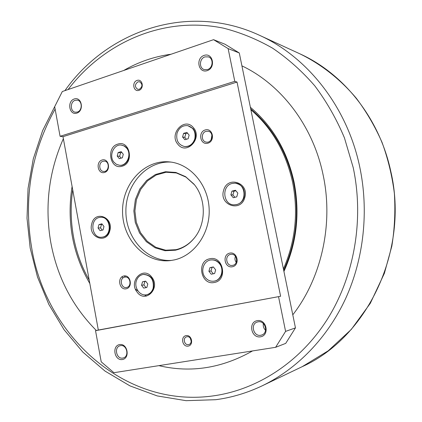 <?xml version="1.0" encoding="UTF-8"?>
<svg xmlns="http://www.w3.org/2000/svg" width="422" height="422" viewBox="0 0 422 422"><rect width="100%" height="100%" fill="white"/><g stroke="black" fill="none" stroke-linecap="round" stroke-linejoin="round"><path stroke-width="0.63" d="M125.381 277.038L124.353 275.904M194.869 237.359L194.589 237.713C189.452 243.99 183.232 247.978 175.932 249.687L165.709 250.209L155.86 247.303L147.225 241.268L140.526 232.67L136.311 222.267L134.903 210.947L136.427 199.648L140.753 189.325L147.542 180.848L156.24 174.972L166.131 172.245L176.354 172.962L185.991 177.124L194.452 184.752M121.816 152.437L120.576 152.796L119.648 156.288L121.13 158.15M118.155 152.537L121.188 151.651L123.287 154.278L122.348 157.796L119.31 158.672L117.221 156.045L118.155 152.537L120.576 152.796M117.221 156.045L119.648 156.288M113.919 162.169C108.491 155.945 113.792 143.754 121.409 145.089L124.253 146.049L126.626 148.106C132.039 154.225 126.948 166.315 119.463 165.26L116.43 164.332L113.919 162.169M121.61 145.121L124.654 146.096L127.027 148.154C132.439 154.267 127.349 166.347 119.869 165.297L119.663 165.276M186.872 132.392L189.146 135.103L188.128 138.775L184.841 139.724L182.578 137.018L183.591 133.357L186.872 132.392M187.553 133.204L185.791 133.716L184.783 137.361L186.387 139.281M183.591 133.357L185.791 133.716M182.578 137.018L184.783 137.361M177.018 133.273C178.975 127.75 182.547 125.213 187.732 125.65C193.603 127.555 195.956 131.965 194.79 138.88C192.891 144.224 189.446 146.772 184.456 146.524C178.348 144.788 175.868 140.368 177.018 133.273M187.917 125.687L193.128 128.699C195.433 131.638 196.103 135.051 195.149 138.938C193.255 144.277 189.81 146.819 184.825 146.576L184.641 146.55M237.839 193.123L236.758 196.863L233.282 197.723L230.887 194.858L231.958 191.129L235.434 190.253L237.839 193.123M235.84 190.744L233.978 191.208L232.912 194.922L234.917 197.317M231.958 191.129L233.978 191.208M230.887 194.858L232.912 194.922M232.237 183.443L235.028 183.174C246.068 183.253 247.382 202.513 236.478 204.564L234.279 204.823C223.001 205.282 221.149 185.717 232.237 183.443M235.196 183.19L235.365 183.195C242.397 184.736 245.324 189.409 244.138 197.216C242.872 201.094 240.429 203.541 236.811 204.564L234.447 204.818M214.624 273.514L211.232 274.216L208.901 271.283L209.945 267.648L213.332 266.941L215.674 269.874L214.624 273.514M213.432 267.063L212.05 267.353L211.011 270.966L213.263 273.794M209.945 267.648L212.05 267.353M208.901 271.283L211.011 270.966M219.408 263.608C224.53 269.5 221.276 280.234 214.133 281.142C210.636 281.622 207.666 280.403 205.213 277.497C200.039 271.446 203.583 260.543 210.963 259.957C214.265 259.651 217.077 260.865 219.408 263.608M211.137 259.936L211.316 259.91C214.613 259.604 217.425 260.822 219.751 263.56C224.805 269.373 221.719 279.96 214.698 281.041L214.307 281.11M141.56 285.277L142.525 281.801L145.643 281.142L147.805 283.98L146.84 287.466L143.712 288.11L141.56 285.277L143.907 284.908L145.986 287.646M145.738 281.263L144.867 281.448L143.907 284.908M142.525 281.801L144.867 281.448M153.175 288.147C152.01 291.829 149.757 294.044 146.423 294.783C140.099 296.191 134.101 288.068 136.269 281.152C137.477 277.323 139.83 275.081 143.338 274.432C150.791 275.023 154.067 279.596 153.175 288.147M143.533 274.406L143.733 274.379C151.176 274.97 154.452 279.538 153.561 288.078C152.395 291.76 150.148 293.97 146.814 294.714L146.619 294.746M98.959 224.573L101.918 223.829L103.97 226.519L103.052 229.948L100.088 230.681L98.046 227.996L98.959 224.573L101.444 224.493L100.536 227.901L102.245 230.148M98.046 227.996L100.536 227.901M102.266 224.288L101.444 224.493M102.815 237.053L101.533 237.243C91.616 238.288 89.411 219.472 99.196 217.488L100.826 217.267C110.633 216.539 112.526 235.239 102.815 237.053M101.037 217.267L101.243 217.256C111.044 216.533 112.932 235.218 103.232 237.027L101.739 237.227M235.444 256.27C234.59 258.443 234.854 260.474 236.251 262.363M211.928 135.045L211.148 139.735M171.833 260.379C147.468 262.252 125.888 238.572 125.893 211.601C125.455 184.636 146.661 160.618 171.052 162.101M174.117 259.952C194.516 255.674 210.409 232.944 209.143 208.674C208.067 184.388 190.127 163.757 169.491 161.916C144.435 159.331 122.079 183.85 122.554 211.628C122.522 239.416 145.263 263.571 170.277 260.59L174.117 259.952M175.404 250.209C182.8 248.479 189.103 244.438 194.305 238.077C206.448 223.533 206.247 198.393 193.877 184.045L185.601 176.665L175.832 172.45L165.477 171.728L155.46 174.497L146.65 180.452L139.772 189.04L135.393 199.5L133.853 210.947L135.277 222.42L139.545 232.955L146.328 241.664L155.069 247.783L165.049 250.737L175.404 250.209M190.311 338.191L191.224 341.351M186.962 336.745C191.092 335.822 192.97 343.482 188.866 344.526L188.476 344.616C184.303 345.518 182.489 337.8 186.635 336.819L186.962 336.745M188.112 346.124C193.967 345.207 191.91 334.541 186.091 335.611C180.278 336.556 182.304 347.132 188.112 346.124M137.952 81.831L139.577 81.762C142.773 84.136 142.71 86.642 139.381 89.269L137.815 89.343C134.576 87.001 134.623 84.495 137.952 81.831M138.959 90.355C144.482 88.604 142.541 78.529 137.05 80.423C131.564 82.2 133.479 92.196 138.959 90.355M239.285 52.966L225.01 44.236L213.553 39.673L228.133 48.609L239.285 52.966L295.458 327.883L285.588 331.386L275.613 347.311L285.71 343.381L295.458 327.883M275.613 347.311L113.924 372.705L101.211 361.828L95.536 330.69L98.326 330.051L62.994 136.665L60.082 136.306L54.681 106.676L62.314 91.527L213.553 39.673M120.507 345.655C126.8 344.225 129.617 356.437 123.324 357.951L122.802 358.067C116.43 359.433 113.761 347.121 120.117 345.739L120.507 345.655M122.359 359.533C130.366 358.299 127.539 343.097 119.595 344.574C111.672 345.876 114.431 360.9 122.359 359.533M263.365 323.537C262.932 326.169 263.671 328.421 265.58 330.299M258.064 321.838C265.301 320.208 268.793 332.99 261.656 335.047L260.754 335.274C253.385 336.83 250.114 323.838 257.394 321.997L258.064 321.838M260.495 336.825C269.932 335.363 266.609 318.9 257.251 320.636C247.92 322.171 251.153 338.428 260.495 336.825M204.976 56.886L208.421 56.891C213.754 58.442 213.063 68.063 207.518 69.551L204.253 69.583C198.825 68.169 199.379 58.452 204.976 56.886M207.181 70.653C216.064 67.847 212.936 52.333 204.121 55.387C195.339 58.257 198.387 73.586 207.181 70.653M75.163 100.304L77.31 100.151C82.469 100.826 82.496 110.696 77.337 112.057L75.311 112.215C70.105 111.635 69.983 101.728 75.163 100.304M60.082 136.306L234.785 81.351L237.037 82.063L280.609 296.265L95.536 330.69M228.133 48.609L234.785 81.351M76.841 113.133C84.416 110.749 81.741 96.358 74.225 98.97C66.734 101.412 69.345 115.639 76.841 113.133M278.557 296.777L285.588 331.386M62.994 136.665L237.037 82.063M280.609 296.265L98.326 330.051M117.896 144.092C129.96 139.882 134.418 163.272 122.069 166.21C110.031 170.145 105.737 147.167 117.896 144.092M91.764 223.776C94.887 209.929 113.898 217.108 109.794 230.797C106.46 244.744 87.67 237.206 91.764 223.776M137.087 292.082C128.177 281.173 143.417 265.533 151.815 277.191C160.909 288.284 145.268 303.856 137.087 292.082M214.376 282.46C200.941 285.705 196.161 261.134 209.729 258.797C223.206 255.257 228.17 280.298 214.376 282.46M244.776 197.607C240.846 212.799 218.796 205.039 223.613 190.406C227.284 175.325 249.608 182.663 244.776 197.607M193.392 127.66C202.956 138.205 186.503 155.644 177.905 144.308C168.542 133.943 184.562 116.472 193.392 127.66M124.685 277.143L124.97 277.096C130.556 276.067 132.075 286.87 126.426 287.493C120.935 288.611 119.168 278.066 124.685 277.143M123.783 275.988C116.915 277.407 119.31 290.299 126.178 288.817C133.109 287.445 130.667 274.421 123.783 275.988M103.058 161.257L104.419 161.125C109.963 161.352 109.177 172.081 103.664 171.448C98.843 171.385 98.31 162.364 103.058 161.257M102.14 159.98C95.446 161.869 97.783 174.434 104.471 172.482C111.223 170.641 108.839 157.949 102.14 159.98M206.084 131.332L208.115 131.221C214.313 132.049 212.435 143.343 206.311 142.119C201.146 141.613 200.956 132.54 206.084 131.332M205.234 129.939C197.654 132.075 200.292 145.405 207.872 143.2C215.526 141.106 212.83 127.639 205.234 129.939M230.549 254.382L230.987 254.313C237.328 253.29 238.847 264.758 232.443 265.396C226.234 266.562 224.33 255.437 230.549 254.382M229.721 253.121C221.925 254.735 224.631 268.434 232.427 266.757C240.297 265.195 237.533 251.348 229.721 253.121M96.337 330.505C72.336 306.325 57.139 276.901 50.745 242.228C44.6 206.226 48.81 171.712 63.363 138.68M123.725 70.469C138.432 61.95 154.225 56.532 171.1 54.227M241.922 65.858C281.026 84.395 312.934 125.619 323.073 174.719C333.67 223.644 321.601 277.787 292.789 314.823M252.509 350.94C221.956 368.248 190.749 373.153 158.894 365.642M283.7 270.328C296.26 242.444 299.546 213.115 293.554 182.341C286.765 151.846 272.491 127.375 250.721 108.934M283.927 271.446C296.766 243.093 300.137 213.247 294.034 181.914C287.118 150.865 272.57 125.988 250.383 107.283M72.093 186.482C66.618 221.297 72.531 253.648 89.823 283.537M121.979 276.795L123.018 277.956M135.457 289.175L137.968 290.948M144.371 294.867L146.624 296.054M105.7 171.585L105.505 172.06M72.711 189.858C70.437 205.482 70.69 221.059 73.481 236.589C76.324 252.113 81.562 266.614 89.195 280.087M283.42 268.956C295.437 241.384 298.496 212.488 292.594 182.272C285.952 152.316 272.042 128.119 250.874 109.683M299.71 53.747C343.424 73.412 379.362 117.923 390.761 171.216C409.43 250.431 367.224 337.626 302.199 366.671L328.253 350.782L351.304 329.429L370.321 303.286L384.389 273.298L391.832 246.163C394.633 228.698 395.477 211.111 394.37 193.403C392.138 175.826 388.034 158.83 382.058 142.42C375.074 126.531 366.523 111.846 356.4 98.358C340.264 79.151 320.926 64.049 299.71 53.747L259.298 35.2C187.706 1.968 106.813 31.07 64.919 90.63M302.199 366.671L262.088 385.861C296.946 369.081 327.461 338.027 345.792 298.201C363.901 258.28 369.034 210.62 359.671 166.59C347.021 106.502 307.184 56.701 259.298 35.2M68.106 89.543C103.896 42.474 163.414 15.772 223.375 28.137C240.334 32.436 256.745 39.119 272.601 48.187C287.936 58.579 301.988 71.118 314.749 85.798C326.581 101.575 336.471 118.914 344.426 137.82L353.203 167.56C364.355 219.941 354.148 277.212 326.77 320.182C299.177 363.062 256.402 390.028 212.867 395.936C123.783 408.264 45.418 334.641 31.576 247.239C23.442 198.06 31.291 152.01 55.118 109.076M119.463 165.26L119.869 165.297M121.409 145.089L121.81 145.142M184.456 146.524L184.825 146.576M187.732 125.65L188.101 125.719M234.279 204.823L234.616 204.823M235.028 183.174L235.365 183.195M214.133 281.142L214.482 281.084M210.963 259.957L211.316 259.91M146.423 294.783L146.814 294.714M143.338 274.432L143.733 274.379M101.533 237.243L101.945 237.217M100.826 217.267L101.243 217.256M194.162 184.403L193.877 184.045M194.589 237.713L194.305 238.077M55.915 104.229L42.611 130.646L33.28 158.909L28.058 188.333L27.019 218.264L30.178 248.025L37.484 276.969L48.836 304.415L64.054 329.698L82.897 352.148L105.015 371.086L129.971 385.882L157.216 395.92L186.06 400.673L215.695 399.708C231.551 397.624 247.018 393.009 262.088 385.861"/></g></svg>

